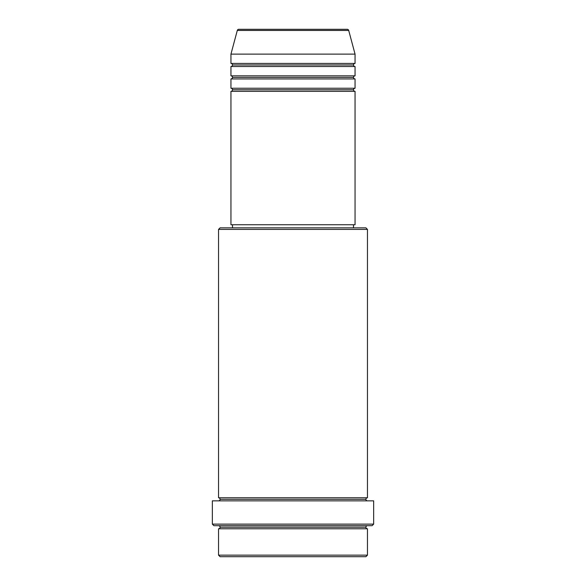 <?xml version="1.0" encoding="UTF-8"?>
<svg xmlns="http://www.w3.org/2000/svg" width="586" height="586" viewBox="0 0 586 586"><rect width="100%" height="100%" fill="white"/><g stroke="black" fill="none" stroke-linecap="round" stroke-linejoin="round"><path stroke-width="0.88" d="M347.205 29.3L238.795 29.3A1.553 1.553 0 0 0 237.293 30.45L348.707 30.45A1.553 1.553 0 0 0 347.205 29.3L238.795 29.3A1.553 1.553 0 0 0 237.293 30.45L230.95 54.117L355.05 54.117L348.707 30.45L237.293 30.45L230.95 54.117L230.95 63.427A1.553 1.553 0 0 1 232.503 64.98A1.553 1.553 0 0 1 230.95 66.526L230.95 75.836A1.553 1.553 0 0 1 232.503 77.389A1.553 1.553 0 0 1 230.95 78.934L230.95 88.244A1.553 1.553 0 0 1 232.503 89.797A1.553 1.553 0 0 1 230.95 91.35L230.95 224.746L355.05 224.746L355.05 91.35A1.553 1.553 0 0 1 353.497 89.797A1.553 1.553 0 0 1 355.043 88.244L355.05 78.934A1.553 1.553 0 0 1 353.497 77.389A1.553 1.553 0 0 1 355.043 75.836L355.05 66.526A1.553 1.553 0 0 1 353.497 64.98A1.553 1.553 0 0 1 355.043 63.427L355.05 54.117L230.95 54.117L230.95 63.427L355.05 63.427A1.553 1.553 0 0 0 353.497 64.98L232.503 64.98A1.553 1.553 0 0 0 230.95 63.427L355.05 63.427L355.05 54.117L348.707 30.45A1.553 1.553 0 0 0 347.205 29.3M218.541 555.147L220.094 556.7L365.906 556.7L367.459 555.147L218.541 555.147L367.459 555.147L367.459 528.777A1.553 1.553 0 0 1 365.906 527.224A1.553 1.553 0 0 1 367.459 525.679A1.553 1.553 0 0 0 365.906 527.224L220.094 527.224A1.553 1.553 0 0 1 218.541 528.777L218.541 555.147L218.541 528.777A1.553 1.553 0 0 0 220.094 527.224A1.553 1.553 0 0 0 218.541 525.679A1.553 1.553 0 0 1 220.094 527.224L365.906 527.224A1.553 1.553 0 0 0 367.459 528.777L218.541 528.777L367.459 528.777L367.459 555.147L365.906 556.7L220.094 556.7L218.541 555.147M367.459 229.404L365.906 227.851L220.094 227.851L218.541 229.404L367.459 229.404L218.541 229.404L218.541 497.756A1.553 1.553 0 0 1 220.094 499.309A1.553 1.553 0 0 1 218.541 500.854A1.553 1.553 0 0 0 220.094 499.309L365.906 499.309A1.553 1.553 0 0 1 367.459 497.756L367.459 229.404L367.459 497.756A1.553 1.553 0 0 0 365.906 499.309A1.553 1.553 0 0 0 367.459 500.854A1.553 1.553 0 0 1 365.906 499.309L220.094 499.309A1.553 1.553 0 0 0 218.541 497.756L367.459 497.756L218.541 497.756L218.541 229.404L220.094 227.851L365.906 227.851L367.459 229.404M212.337 524.126L213.89 525.679L372.11 525.679L373.663 524.126L212.337 524.126L373.663 524.126L373.663 500.854L212.337 500.854L212.337 524.126L212.337 500.854L373.663 500.854L373.663 524.126L372.11 525.679L213.89 525.679L212.337 524.126M230.95 88.244L355.05 88.244A1.553 1.553 0 0 0 353.497 89.797L232.503 89.797A1.553 1.553 0 0 0 230.95 88.244L230.95 78.934A1.553 1.553 0 0 0 232.503 77.389A1.553 1.553 0 0 0 230.95 75.836L355.05 75.836A1.553 1.553 0 0 0 353.497 77.389L232.503 77.389L353.497 77.389A1.553 1.553 0 0 0 355.043 78.934L230.95 78.934L355.05 78.934L355.05 88.244L230.95 88.244M355.05 91.35L230.95 91.35A1.553 1.553 0 0 0 232.503 89.797L353.497 89.797A1.553 1.553 0 0 0 355.043 91.35L355.05 224.746L230.95 224.746L230.95 91.35L355.05 91.35M353.497 227.851L353.497 224.746L353.497 227.851M232.503 224.746L232.503 227.851L232.503 224.746M355.05 66.526L230.95 66.526A1.553 1.553 0 0 0 232.503 64.98L353.497 64.98A1.553 1.553 0 0 0 355.05 66.526L355.05 75.836L230.95 75.836L230.95 66.526L355.05 66.526"/></g></svg>
